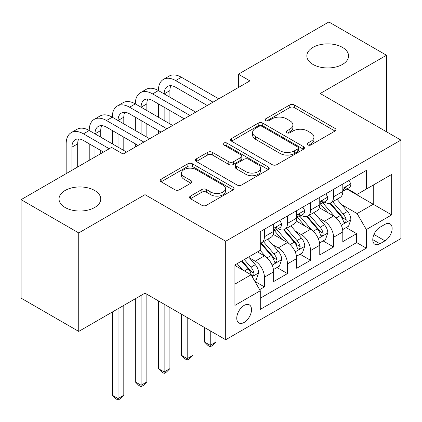 <?xml version="1.0" encoding="UTF-8"?>
<svg xmlns="http://www.w3.org/2000/svg" width="422" height="422" viewBox="0 0 422 422"><rect width="100%" height="100%" fill="white"/><g stroke="black" fill="none" stroke-linecap="round" stroke-linejoin="round"><path stroke-width="0.63" d="M307.828 144.92A2.242 1.292 0 0 0 310.998 144.92L335.042 131.042A3.202 1.846 0 0 0 335.975 129.733A3.202 1.846 0 0 0 335.042 128.425L294.308 104.914A3.202 1.846 0 0 0 289.782 104.914L265.744 118.793A2.242 1.292 0 0 0 265.085 119.706A2.242 1.292 0 0 0 265.744 120.623A2.242 1.292 0 0 0 268.909 120.623L272.021 118.825A10.239 5.913 0 0 1 286.501 118.825L289.898 120.787A10.239 5.913 0 0 1 292.894 124.965A10.239 5.913 0 0 1 289.898 129.148L286.786 130.941A2.242 1.292 0 0 0 286.132 131.859A2.242 1.292 0 0 0 286.786 132.772A2.242 1.292 0 0 0 289.956 132.772L293.063 130.973A10.239 5.913 0 0 1 307.548 130.973L310.94 132.935A10.239 5.913 0 0 1 313.942 137.113A10.239 5.913 0 0 1 310.94 141.296L307.828 143.095A2.242 1.292 0 0 0 307.174 144.007A2.242 1.292 0 0 0 307.828 144.92L307.828 143.095M94.639 190.47A20.868 12.048 0 0 0 71.898 187.859A20.868 12.048 0 0 0 59.022 198.984A20.868 12.048 0 0 0 65.13 207.503A20.868 12.048 0 0 0 87.871 210.114A20.868 12.048 0 0 0 100.752 198.984A20.868 12.048 0 0 0 94.639 190.47M342.458 47.391A20.868 12.048 0 0 0 319.723 44.779A20.868 12.048 0 0 0 306.841 55.91A20.868 12.048 0 0 0 312.95 64.424A20.868 12.048 0 0 0 335.69 67.04A20.868 12.048 0 0 0 348.572 55.91A20.868 12.048 0 0 0 342.458 47.391M244.138 322.434A10.434 6.024 120 0 0 250.953 313.24A10.434 6.024 120 0 0 249.355 304.879A10.434 6.024 120 0 0 244.138 305.396A10.434 6.024 120 0 0 237.322 314.59A10.434 6.024 120 0 0 238.921 322.951A10.434 6.024 120 0 0 244.138 322.434M190.449 196.098A3.202 1.846 0 0 0 189.51 197.406A3.202 1.846 0 0 0 190.449 198.715L201.874 205.308A3.202 1.846 0 0 0 206.4 205.308L233.102 189.895A3.202 1.846 0 0 0 234.036 188.587A3.202 1.846 0 0 0 233.102 187.284L192.369 163.768A3.202 1.846 0 0 0 187.843 163.768L161.141 179.181A3.202 1.846 0 0 0 160.207 180.489A3.202 1.846 0 0 0 161.141 181.798L174.945 189.763A3.202 1.846 0 0 0 179.471 189.763L190.897 183.169A3.202 1.846 0 0 0 191.836 181.861A3.202 1.846 0 0 0 190.897 180.553L184.055 176.602A8.561 4.943 0 0 1 181.544 173.11A8.561 4.943 0 0 1 186.83 168.542A8.561 4.943 0 0 1 196.161 169.612L222.974 185.094A8.561 4.943 0 0 1 225.48 188.587A8.561 4.943 0 0 1 220.2 193.155A8.561 4.943 0 0 1 210.868 192.084L206.4 189.504A3.202 1.846 0 0 0 201.874 189.504L190.449 196.098L190.449 198.715M145.01 194.658L78.735 232.928L21.1 199.653L21.1 298.143L78.735 331.418L145.01 293.153L225.696 339.736L225.696 241.242L145.01 194.658L145.01 293.153M386.494 131.775L386.494 55.245L320.214 93.51L400.9 140.093L225.696 241.242M386.494 55.245L328.859 21.97L238.377 74.209L238.377 87.518M21.1 199.653L111.582 147.41L123.108 154.067L249.903 80.866L238.377 74.209M272.248 164.68A3.202 1.846 0 0 0 276.774 164.68L303.476 149.267A3.202 1.846 0 0 0 304.41 147.958A3.202 1.846 0 0 0 303.476 146.65L262.742 123.134A3.202 1.846 0 0 0 258.217 123.134L231.514 138.553A3.202 1.846 0 0 0 230.581 139.861A3.202 1.846 0 0 0 231.514 141.164L272.248 164.68M224.604 145.405A2.242 1.292 0 0 1 226.878 145.722L226.878 143.058L268.286 166.97A3.202 1.846 0 0 1 269.225 168.272A3.202 1.846 0 0 1 268.286 169.581L241.584 184.994A3.202 1.846 0 0 1 237.058 184.994L196.33 161.478L196.33 158.867A3.202 1.846 0 0 0 195.391 160.175A3.202 1.846 0 0 0 196.33 161.478M196.33 158.867L207.756 152.268A3.202 1.846 0 0 1 212.282 152.268L228.803 161.805A3.202 1.846 0 0 0 233.329 161.805L240.909 157.432A3.202 1.846 0 0 0 241.843 156.124A3.202 1.846 0 0 0 240.909 154.816L223.707 144.888A2.242 1.292 0 0 1 223.053 143.976A2.242 1.292 0 0 1 224.435 142.778A2.242 1.292 0 0 1 226.878 143.058M259.641 289.661L264.425 286.897L254.856 281.374M249.418 257.868L255.204 261.207A13.04 7.527 60 0 1 264.425 277.18L273.646 271.858L273.646 281.574L287.477 273.588L276.99 267.532M272.47 244.56L278.256 247.899A13.04 7.527 60 0 1 287.477 263.871L296.698 258.549L296.698 268.265L310.534 260.279L300.042 254.223M295.521 231.251L301.308 234.59A13.04 7.527 60 0 1 310.534 250.562L319.755 245.24L319.755 254.957L333.586 246.97L333.586 237.254A13.04 7.527 -120 0 0 324.365 221.281L318.573 217.937M323.094 240.915L333.586 246.97M273.646 271.858A13.04 7.527 -120 0 0 264.425 255.885L257.51 251.892M296.698 258.549A13.04 7.527 -120 0 0 287.477 242.576L273.224 234.347M319.755 245.24A13.04 7.527 -120 0 0 310.534 229.267L296.276 221.033M384.996 224.34L379.921 227.268A10.107 5.834 120 0 0 373.317 236.178A10.107 5.834 120 0 0 374.868 244.275A10.107 5.834 120 0 0 379.921 243.774L384.996 240.846A10.107 5.834 120 0 0 391.595 231.942A10.107 5.834 120 0 0 390.044 223.839A10.107 5.834 120 0 0 384.996 224.34M225.696 339.736L400.9 238.583L400.9 140.093M234.917 284.101L251.053 274.785L260.274 290.758L260.274 309.389L366.322 248.168L366.322 229.531L357.102 213.564L341.63 204.628M260.274 290.758L234.917 305.396L234.917 264.937L260.274 250.293L260.274 231.662L366.322 170.435L366.322 189.072L391.679 174.428L391.679 214.893L366.322 229.531M278.135 228.666L278.256 228.735A13.04 7.527 60 0 0 284.776 229.378L293.997 224.056A13.04 7.527 -120 0 0 296.698 218.084L296.698 210.631M301.192 215.352L301.308 215.426A13.04 7.527 60 0 0 307.833 216.069L317.054 210.747A13.04 7.527 -120 0 0 319.755 204.775L319.755 197.322M260.274 298.212L356.637 242.576L356.637 233.661L342.806 241.642L342.806 231.926A13.04 7.527 -120 0 0 333.586 215.958L319.327 207.724M324.244 202.043L324.365 202.117A13.04 7.527 -120 0 0 330.885 202.76A13.04 7.527 -120 0 0 333.586 196.789L333.586 189.336M330.885 202.76L340.106 197.438A13.04 7.527 -120 0 0 342.806 191.467L342.806 184.013M264.425 229.267L264.425 236.721A13.04 7.527 60 0 1 261.724 242.687A13.04 7.527 60 0 1 260.274 243.214M261.724 242.687L270.945 237.364A13.04 7.527 -120 0 0 273.646 231.393L273.646 223.94M287.477 215.958L287.477 223.412A13.04 7.527 60 0 1 284.776 229.378M310.534 202.644L310.534 210.098A13.04 7.527 60 0 1 307.833 216.069M310.534 250.562L310.534 260.279M287.477 263.871L287.477 273.588M264.425 277.18L264.425 286.897M251.053 274.785L234.917 265.47M357.102 213.564L373.238 204.243L373.238 185.079L391.679 174.428M346.837 189.003L391.679 214.893M347.295 188.734L357.102 194.394L366.322 189.072M78.735 232.928L78.735 331.418M346.151 227.6L356.637 233.661M356.637 242.576L366.322 248.168M308.725 145.237L310.94 143.96A10.239 5.913 0 0 0 313.942 139.777L313.942 137.113M292.894 124.965L292.894 127.629A10.239 5.913 0 0 1 289.898 131.806L287.683 133.088M334.999 131.063L294.308 107.573A3.202 1.846 0 0 0 289.782 107.573L266.635 120.94M303.434 149.288L262.742 125.798A3.202 1.846 0 0 0 258.217 125.798L231.557 141.191M297.816 148.871A2.242 1.292 0 0 0 298.475 147.958A2.242 1.292 0 0 0 297.816 147.046L262.067 126.405A2.242 1.292 0 0 0 258.897 126.405L255.616 128.299A10.239 5.913 0 0 0 252.614 132.476A10.239 5.913 0 0 0 255.616 136.659L280.055 150.77A10.239 5.913 0 0 0 294.535 150.77L297.816 148.871L297.816 151.535A2.242 1.292 0 0 0 298.475 150.622L298.475 147.958M252.614 132.476L252.614 135.14A10.239 5.913 0 0 0 255.616 139.318L255.616 136.659M297.816 151.535L294.535 153.429A10.239 5.913 0 0 1 280.055 153.429L255.616 139.318M196.372 161.505L207.756 154.932L207.756 152.268M241.843 156.124L241.843 158.788A3.202 1.846 0 0 1 240.909 160.091L233.329 164.469A3.202 1.846 0 0 1 228.803 164.469L212.282 154.932A3.202 1.846 0 0 0 207.756 154.932M226.878 145.722L268.244 169.607M245.942 171.701A8.561 4.943 0 0 0 255.273 172.772A8.561 4.943 0 0 0 260.553 168.209A8.561 4.943 0 0 0 258.048 164.712L248.6 159.258A3.202 1.846 0 0 0 244.074 159.258L236.494 163.636A3.202 1.846 0 0 0 235.555 164.944A3.202 1.846 0 0 0 236.494 166.247L245.942 171.701L245.942 174.365A8.561 4.943 0 0 0 255.273 175.436A8.561 4.943 0 0 0 260.553 170.868L260.553 168.209M235.555 164.944L235.555 167.603A3.202 1.846 0 0 0 236.494 168.911L236.494 166.247M245.942 174.365L236.494 168.911M225.48 188.587L225.48 191.25A8.561 4.943 0 0 1 220.2 195.819A8.561 4.943 0 0 1 210.868 194.748L206.4 192.163A3.202 1.846 0 0 0 201.874 192.163L190.491 198.736M181.544 173.11L181.544 175.768A8.561 4.943 0 0 0 184.055 179.266L184.055 176.602M190.855 183.19L184.055 179.266M233.06 189.921L192.369 166.426A3.202 1.846 0 0 0 187.843 166.426L161.188 181.819M342.611 229.647L348.572 226.208L350.872 219.551A8.64 4.99 -120 0 0 347.512 211.438L336.978 199.242M334.868 216.797L322.83 202.861M328.015 212.741L321.026 204.654A20.704 11.953 -120 0 0 320.388 203.931M329.709 203.23L340.364 215.563A8.64 4.99 60 0 1 343.445 221.513L344.072 222.542L345.238 222.373L346.019 221.423L346.209 219.92A8.64 4.99 -120 0 0 343.128 213.965L332.594 201.774M330.336 203.029L341.783 216.28A4.399 2.543 60 0 1 342.891 218.005L346.209 219.92M210.251 330.822L210.251 345.328L216.017 341.999L216.017 334.145M216.017 341.999L212.556 345.46L210.251 346.794L207.946 345.46L204.485 341.999L204.485 327.493M204.485 341.999L210.251 345.328L210.251 346.794M348.915 180.484L350.872 183.881A8.64 4.99 60 0 1 349.084 187.7L344.705 190.232A8.64 4.99 -120 0 0 346.209 188.238L346.029 187.473L344.948 187.69L343.445 189.837A8.64 4.99 60 0 1 342.806 191.066M66.17 173.632L66.17 143.818A24.45 14.116 60 0 1 71.234 132.624L76.994 129.296A24.45 14.116 60 0 1 89.221 130.509A24.45 14.116 60 0 1 94.285 119.315L100.051 115.987A24.45 14.116 60 0 1 112.273 117.2A24.45 14.116 60 0 1 117.337 106.006L123.103 102.678A24.45 14.116 60 0 1 135.33 103.891A24.45 14.116 60 0 1 140.394 92.698L146.154 89.369A24.45 14.116 60 0 1 158.382 90.582A24.45 14.116 60 0 1 163.446 79.389L169.206 76.06A24.45 14.116 60 0 1 181.434 77.268L218.781 98.832M163.446 79.389A24.45 14.116 60 0 1 175.673 80.597L213.015 102.161M343.097 190.633L343.128 190.633A8.64 4.99 -120 0 0 344.705 190.232M207.255 105.484L175.673 87.254A16.3 9.411 -120 0 0 167.518 86.447A16.3 9.411 -120 0 0 164.142 93.906L169.908 90.582L169.908 97.234M170.931 85.692A16.3 9.411 -120 0 0 169.908 90.582M164.142 107.214L164.142 120.528M169.908 110.543L169.908 123.852M158.382 133.7L158.382 130.509M158.382 117.2L158.382 103.891M319.559 242.956L325.515 239.517L327.82 232.86A8.64 4.99 -120 0 0 324.455 224.747L313.926 212.551M311.811 230.111L299.773 216.169M304.964 226.05L297.974 217.963A20.704 11.953 -120 0 0 297.336 217.24M306.657 216.539L317.312 228.872A8.64 4.99 60 0 1 320.388 234.827L321.021 235.851L322.186 235.687L322.967 234.737L323.157 233.229A8.64 4.99 -120 0 0 320.076 227.279L309.542 215.083M307.285 216.338L318.731 229.589A4.399 2.543 60 0 1 319.839 231.314L323.157 233.229M187.199 317.508L187.199 358.637L192.959 355.313L192.959 320.836M192.959 355.313L189.504 358.774L187.199 360.103L184.894 358.774L181.434 355.313L181.434 314.184M181.434 355.313L187.199 358.637L187.199 360.103M296.508 256.265L302.463 252.825L304.768 246.168A8.64 4.99 -120 0 0 301.403 238.055L290.869 225.86M288.759 243.42L276.721 229.484M281.912 239.358L274.922 231.272A20.704 11.953 -120 0 0 274.279 230.549M283.605 229.848L294.255 242.181A8.64 4.99 60 0 1 297.336 248.136L297.964 249.159L299.135 248.996L299.915 248.046L300.105 246.538A8.64 4.99 -120 0 0 297.025 240.587L286.491 228.392M284.228 229.647L295.68 242.903A4.399 2.543 60 0 1 296.787 244.623L300.105 246.538M164.142 304.199L164.142 371.946L169.908 368.622L169.908 307.527M169.908 368.622L166.447 372.083L164.142 373.412L161.837 372.083L158.382 368.622L158.382 300.87M158.382 368.622L164.142 371.946L164.142 373.412M273.451 269.574L279.411 266.134L281.717 259.477A8.64 4.99 -120 0 0 278.351 251.364L267.817 239.174M265.707 256.729L260.195 250.341M258.855 252.672L257.958 251.633M260.548 243.156L271.204 255.495A8.64 4.99 60 0 1 274.284 261.445L274.912 262.468L276.078 262.305L276.864 261.355L277.048 259.846A8.64 4.99 -120 0 0 273.968 253.896L263.439 241.7M261.176 242.956L272.623 256.212A4.399 2.543 60 0 1 273.736 257.932L277.048 259.846M141.09 295.416L141.09 385.26L146.856 381.931L146.856 294.218M146.856 381.931L143.396 385.392L141.09 386.721L138.785 385.392L135.33 381.931L135.33 298.744M135.33 381.931L141.09 385.26L141.09 386.721M254.397 280.577L256.354 279.443L258.66 272.786A8.64 4.99 -120 0 0 255.299 264.678L248.663 256.998M242.476 269.832L237.138 263.655M235.803 265.981L234.917 264.953M241.521 261.123L248.152 268.803A8.64 4.99 60 0 1 251.232 274.754L251.86 275.777L253.026 275.613L253.807 274.664L253.997 273.155A8.64 4.99 -120 0 0 250.916 267.205L244.285 259.525M242.054 260.817L249.571 269.521A4.399 2.543 60 0 1 250.679 271.24L253.997 273.155M118.039 308.725L118.039 398.568L123.799 395.24L123.799 305.396M123.799 395.24L120.344 398.7L118.039 400.03L115.733 398.7L112.273 395.24L112.273 312.053M112.273 395.24L118.039 398.568L118.039 400.03M325.863 193.798L327.82 197.19A8.64 4.99 60 0 1 326.032 201.009L321.654 203.541A8.64 4.99 -120 0 0 323.157 201.552L322.972 200.782L321.896 200.999L320.388 203.146A8.64 4.99 60 0 1 319.755 204.375M140.394 92.698A24.45 14.116 60 0 1 152.616 93.906L158.382 90.582L195.729 112.141M152.616 93.906L189.963 115.47M320.04 203.947L320.076 203.947A8.64 4.99 -120 0 0 321.654 203.541M184.203 118.798L152.616 100.563A16.3 9.411 -120 0 0 144.466 99.756A16.3 9.411 -120 0 0 141.09 107.214L146.856 103.891L146.856 110.543M147.874 99.001A16.3 9.411 -120 0 0 146.856 103.891M141.09 120.528L141.09 133.837M146.856 123.852L146.856 137.166M135.33 147.014L135.33 143.818M135.33 130.509L135.33 117.2M302.811 207.107L304.768 210.499A8.64 4.99 60 0 1 302.98 214.323L298.597 216.85A8.64 4.99 -120 0 0 300.105 214.861L299.921 214.091L298.839 214.307L297.336 216.46A8.64 4.99 60 0 1 296.698 217.689M117.337 106.006A24.45 14.116 60 0 1 129.565 107.214L135.33 103.891L172.672 125.45M129.565 107.214L166.912 128.779M296.988 217.256L297.025 217.256A8.64 4.99 -120 0 0 298.597 216.85M161.146 132.107L129.565 113.871A16.3 9.411 -120 0 0 121.415 113.064A16.3 9.411 -120 0 0 118.039 120.528L123.799 117.2L123.799 123.852M124.822 112.31A16.3 9.411 -120 0 0 123.799 117.2M118.039 133.837L118.039 147.146M123.799 137.166L123.799 150.475M112.273 143.818L112.273 130.509M279.754 220.416L281.717 223.808A8.64 4.99 60 0 1 279.928 227.632L275.545 230.159A8.64 4.99 -120 0 0 277.048 228.17L276.869 227.405L275.788 227.616L274.284 229.768A8.64 4.99 60 0 1 273.646 230.998M94.285 119.315A24.45 14.116 60 0 1 106.513 120.528L112.273 117.2L149.62 138.759M106.513 120.528L143.86 142.087M273.936 230.565L273.968 230.565A8.64 4.99 -120 0 0 275.545 230.159M138.094 145.416L106.513 127.18A16.3 9.411 -120 0 0 98.363 126.373A16.3 9.411 -120 0 0 94.987 133.837L100.747 130.509L100.747 137.166M101.771 125.624A16.3 9.411 -120 0 0 100.747 130.509M94.987 147.146L94.987 156.995M100.747 150.475L100.747 153.666M89.221 160.323L89.221 143.818M71.234 132.624A24.45 14.116 60 0 1 83.461 133.837L89.221 130.509L126.568 152.068M83.461 133.837L109.277 148.744M103.517 152.068L83.461 140.489A16.3 9.411 -120 0 0 75.306 139.682A16.3 9.411 -120 0 0 71.93 147.146L71.93 170.303M78.719 138.933A16.3 9.411 -120 0 0 77.695 143.818L77.695 166.975M255.204 261.207L264.425 255.885M278.256 247.899L287.477 242.576M301.308 234.59L310.534 229.267M324.365 221.281L333.586 215.958M333.586 196.789L342.806 191.467M264.425 236.721L273.646 231.393M287.477 223.412L296.698 218.084M310.534 210.098L319.755 204.775M333.586 237.254L342.806 231.926M373.939 234.463L384.996 240.846M372.774 239.649L379.921 243.774M310.94 143.96L310.94 141.296M286.786 132.772L286.786 130.941M289.898 131.806L289.898 129.148M265.744 120.623L265.744 118.793M289.782 107.573L289.782 104.914M294.308 107.573L294.308 104.914M335.042 131.042L335.042 128.425M231.514 141.164L231.514 138.553M258.217 125.798L258.217 123.134M262.742 125.798L262.742 123.134M303.476 149.267L303.476 146.65M280.055 153.429L280.055 150.77M294.535 153.429L294.535 150.77M212.282 154.932L212.282 152.268M228.803 164.469L228.803 161.805M233.329 164.469L233.329 161.805M240.909 160.091L240.909 157.432M268.286 169.581L268.286 166.97M201.874 192.163L201.874 189.504M206.4 192.163L206.4 189.504M210.868 194.748L210.868 192.084M190.897 183.169L190.897 180.553M161.141 181.798L161.141 179.181M187.843 166.426L187.843 163.768M192.369 166.426L192.369 163.768M233.102 189.895L233.102 187.284M341.292 225.216L350.819 219.714M343.128 213.965L347.512 211.438M336.244 217.942L340.364 215.563M350.819 183.781L342.806 188.407M181.434 77.268L175.673 80.597M345.096 187.595L346.209 188.238M318.241 238.525L327.762 233.028M320.076 227.279L324.455 224.747M313.187 231.251L317.312 228.872M295.189 251.834L304.71 246.337M297.025 240.587L301.403 238.055M290.136 244.56L294.255 242.181M272.137 265.143L281.659 259.646M273.968 253.896L278.351 251.364M267.084 257.874L271.204 255.495M252.15 276.684L258.607 272.955M250.916 267.205L255.299 264.678M244.422 270.956L248.152 268.803M327.762 197.09L319.755 201.716M322.039 200.909L323.157 201.552M304.71 210.399L296.698 215.025M298.987 214.218L300.105 214.861M281.659 223.707L273.646 228.334M275.935 227.527L277.048 228.17M77.695 143.818L71.93 147.146"/></g></svg>
